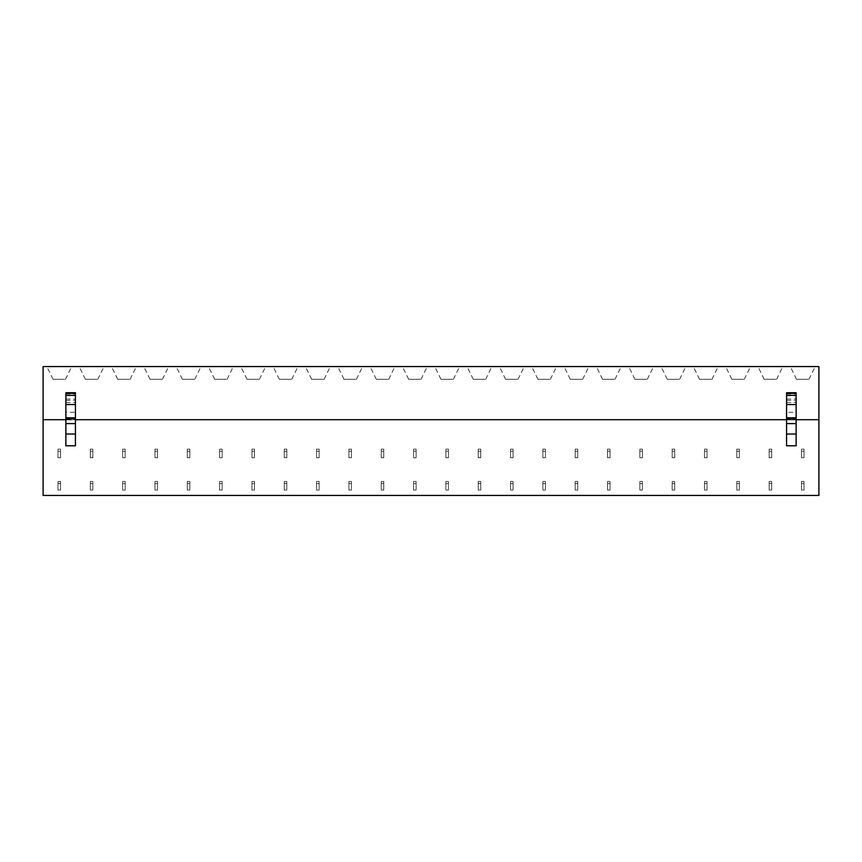 <?xml version="1.0" encoding="UTF-8"?>
<svg xmlns="http://www.w3.org/2000/svg" width="862" height="862" viewBox="0 0 862 862"><rect width="100%" height="100%" fill="white"/><g stroke="black" fill="none" stroke-linecap="round" stroke-linejoin="round"><path stroke-width="0.65" stroke-dasharray="4.31 3.23" d="M43.1 419.708L43.1 495.424L818.9 495.424L818.9 366.576L43.1 366.576L43.1 419.708L818.9 419.708M48.369 366.576L71.675 366.576L48.369 366.576M102.481 366.576L79.175 366.576L102.481 366.576M134.806 366.576L111.5 366.576L134.806 366.576M167.131 366.576L143.825 366.576L167.131 366.576M199.456 366.576L176.15 366.576L199.456 366.576M231.781 366.576L208.475 366.576L231.781 366.576M264.106 366.576L240.8 366.576L264.106 366.576M296.431 366.576L273.125 366.576L296.431 366.576M328.756 366.576L305.45 366.576L328.756 366.576M361.081 366.576L337.775 366.576L361.081 366.576M393.406 366.576L370.1 366.576L393.406 366.576M425.731 366.576L402.425 366.576L425.731 366.576M458.056 366.576L434.75 366.576L458.056 366.576M490.381 366.576L467.075 366.576L490.381 366.576M522.706 366.576L499.4 366.576L522.706 366.576M555.031 366.576L531.725 366.576L555.031 366.576M587.356 366.576L564.05 366.576L587.356 366.576M619.681 366.576L596.375 366.576L619.681 366.576M652.006 366.576L628.7 366.576L652.006 366.576M684.331 366.576L661.025 366.576L684.331 366.576M716.656 366.576L693.35 366.576L716.656 366.576M748.981 366.576L725.675 366.576L748.981 366.576M781.306 366.576L758 366.576L781.306 366.576M813.631 366.576L790.325 366.576L813.631 366.576M65.878 419.708L75.425 419.708M786.575 419.708L796.122 419.708M75.425 445.794L75.425 419.902L65.878 419.902L75.425 419.902L75.425 392.727M65.878 445.794L65.878 412.262L75.425 412.262M786.575 445.794L786.575 419.902L796.122 419.902L796.122 445.794M65.878 412.262L65.878 392.727M786.575 419.061L796.122 419.061L796.122 419.902L786.575 419.902L786.575 392.727M786.575 400.345L796.122 400.345L796.122 392.727M796.122 400.345L796.122 412.262L786.575 412.262M796.122 419.061L796.122 412.262M64.704 379.302L53.056 379.302L64.704 379.302M97.029 379.302L85.381 379.302L97.029 379.302M129.354 379.302L117.706 379.302L129.354 379.302M161.679 379.302L150.031 379.302L161.679 379.302M194.004 379.302L182.356 379.302L194.004 379.302M226.329 379.302L214.681 379.302L226.329 379.302M258.654 379.302L247.006 379.302L258.654 379.302M290.979 379.302L279.331 379.302L290.979 379.302M323.304 379.302L311.656 379.302L323.304 379.302M355.629 379.302L343.981 379.302L355.629 379.302M387.954 379.302L376.306 379.302L387.954 379.302M420.279 379.302L408.631 379.302L420.279 379.302M452.604 379.302L440.956 379.302L452.604 379.302M484.929 379.302L473.281 379.302L484.929 379.302M517.254 379.302L505.606 379.302L517.254 379.302M549.579 379.302L537.931 379.302L549.579 379.302M581.904 379.302L570.256 379.302L581.904 379.302M614.229 379.302L602.581 379.302L614.229 379.302M646.554 379.302L634.906 379.302L646.554 379.302M678.879 379.302L667.231 379.302L678.879 379.302M711.204 379.302L699.556 379.302L711.204 379.302M743.529 379.302L731.881 379.302L743.529 379.302M775.854 379.302L764.206 379.302L775.854 379.302M808.179 379.302L796.531 379.302L808.179 379.302M92.859 483.604L90.316 483.604L90.316 481.459L92.859 481.459L90.316 481.459L90.316 490.047L90.316 481.459L92.859 481.459L90.316 481.459L90.316 490.047L92.859 490.047L92.859 481.459L92.859 490.047L92.859 481.459L92.859 490.047L90.316 490.047L92.859 490.047L90.316 490.047L90.316 487.903L92.859 487.903M60.534 483.604L57.991 483.604L57.991 481.459L60.534 481.459L57.991 481.459L57.991 490.047L57.991 481.459L60.534 481.459L57.991 481.459L57.991 490.047L60.534 490.047L60.534 481.459L60.534 490.047L60.534 481.459L60.534 490.047L57.991 490.047L60.534 490.047L57.991 490.047L57.991 487.903L60.534 487.903M125.184 483.604L122.641 483.604L122.641 481.459L125.184 481.459L122.641 481.459L122.641 490.047L122.641 481.459L125.184 481.459L122.641 481.459L122.641 490.047L125.184 490.047L125.184 481.459L125.184 490.047L125.184 481.459L125.184 490.047L122.641 490.047L125.184 490.047L122.641 490.047L122.641 487.903L125.184 487.903M157.509 483.604L154.966 483.604L154.966 481.459L157.509 481.459L154.966 481.459L154.966 490.047L154.966 481.459L157.509 481.459L154.966 481.459L154.966 490.047L157.509 490.047L157.509 481.459L157.509 490.047L157.509 481.459L157.509 490.047L154.966 490.047L157.509 490.047L154.966 490.047L154.966 487.903L157.509 487.903M189.834 483.604L187.291 483.604L187.291 481.459L189.834 481.459L187.291 481.459L187.291 490.047L187.291 481.459L189.834 481.459L187.291 481.459L187.291 490.047L189.834 490.047L189.834 481.459L189.834 490.047L189.834 481.459L189.834 490.047L187.291 490.047L189.834 490.047L187.291 490.047L187.291 487.903L189.834 487.903M222.159 483.604L219.616 483.604L219.616 481.459L222.159 481.459L219.616 481.459L219.616 490.047L219.616 481.459L222.159 481.459L219.616 481.459L219.616 490.047L222.159 490.047L222.159 481.459L222.159 490.047L222.159 481.459L222.159 490.047L219.616 490.047L222.159 490.047L219.616 490.047L219.616 487.903L222.159 487.903M254.484 483.604L251.941 483.604L251.941 481.459L254.484 481.459L251.941 481.459L251.941 490.047L251.941 481.459L254.484 481.459L251.941 481.459L251.941 490.047L254.484 490.047L254.484 481.459L254.484 490.047L254.484 481.459L254.484 490.047L251.941 490.047L254.484 490.047L251.941 490.047L251.941 487.903L254.484 487.903M286.809 483.604L284.266 483.604L284.266 481.459L286.809 481.459L284.266 481.459L284.266 490.047L284.266 481.459L286.809 481.459L284.266 481.459L284.266 490.047L286.809 490.047L286.809 481.459L286.809 490.047L286.809 481.459L286.809 490.047L284.266 490.047L286.809 490.047L284.266 490.047L284.266 487.903L286.809 487.903M319.134 483.604L316.591 483.604L316.591 481.459L319.134 481.459L316.591 481.459L316.591 490.047L316.591 481.459L319.134 481.459L316.591 481.459L316.591 490.047L319.134 490.047L319.134 481.459L319.134 490.047L319.134 481.459L319.134 490.047L316.591 490.047L319.134 490.047L316.591 490.047L316.591 487.903L319.134 487.903M351.459 483.604L348.916 483.604L348.916 481.459L351.459 481.459L348.916 481.459L348.916 490.047L348.916 481.459L351.459 481.459L348.916 481.459L348.916 490.047L351.459 490.047L351.459 481.459L351.459 490.047L351.459 481.459L351.459 490.047L348.916 490.047L351.459 490.047L348.916 490.047L348.916 487.903L351.459 487.903M383.784 483.604L381.241 483.604L381.241 481.459L383.784 481.459L381.241 481.459L381.241 490.047L381.241 481.459L383.784 481.459L381.241 481.459L381.241 490.047L383.784 490.047L383.784 481.459L383.784 490.047L383.784 481.459L383.784 490.047L381.241 490.047L383.784 490.047L381.241 490.047L381.241 487.903L383.784 487.903M416.109 483.604L413.566 483.604L413.566 481.459L416.109 481.459L413.566 481.459L413.566 490.047L413.566 481.459L416.109 481.459L413.566 481.459L413.566 490.047L416.109 490.047L416.109 481.459L416.109 490.047L416.109 481.459L416.109 490.047L413.566 490.047L416.109 490.047L413.566 490.047L413.566 487.903L416.109 487.903M448.434 483.604L445.891 483.604L445.891 481.459L448.434 481.459L445.891 481.459L445.891 490.047L445.891 481.459L448.434 481.459L445.891 481.459L445.891 490.047L448.434 490.047L448.434 481.459L448.434 490.047L448.434 481.459L448.434 490.047L445.891 490.047L448.434 490.047L445.891 490.047L445.891 487.903L448.434 487.903M480.759 483.604L478.216 483.604L478.216 481.459L480.759 481.459L478.216 481.459L478.216 490.047L478.216 481.459L480.759 481.459L478.216 481.459L478.216 490.047L480.759 490.047L480.759 481.459L480.759 490.047L480.759 481.459L480.759 490.047L478.216 490.047L480.759 490.047L478.216 490.047L478.216 487.903L480.759 487.903M513.084 483.604L510.541 483.604L510.541 481.459L513.084 481.459L510.541 481.459L510.541 490.047L510.541 481.459L513.084 481.459L510.541 481.459L510.541 490.047L513.084 490.047L513.084 481.459L513.084 490.047L513.084 481.459L513.084 490.047L510.541 490.047L513.084 490.047L510.541 490.047L510.541 487.903L513.084 487.903M545.409 483.604L542.866 483.604L542.866 481.459L545.409 481.459L542.866 481.459L542.866 490.047L542.866 481.459L545.409 481.459L542.866 481.459L542.866 490.047L545.409 490.047L545.409 481.459L545.409 490.047L545.409 481.459L545.409 490.047L542.866 490.047L545.409 490.047L542.866 490.047L542.866 487.903L545.409 487.903M577.734 483.604L575.191 483.604L575.191 481.459L577.734 481.459L575.191 481.459L575.191 490.047L575.191 481.459L577.734 481.459L575.191 481.459L575.191 490.047L577.734 490.047L577.734 481.459L577.734 490.047L577.734 481.459L577.734 490.047L575.191 490.047L577.734 490.047L575.191 490.047L575.191 487.903L577.734 487.903M610.059 483.604L607.516 483.604L607.516 481.459L610.059 481.459L607.516 481.459L607.516 490.047L607.516 481.459L610.059 481.459L607.516 481.459L607.516 490.047L610.059 490.047L610.059 481.459L610.059 490.047L610.059 481.459L610.059 490.047L607.516 490.047L610.059 490.047L607.516 490.047L607.516 487.903L610.059 487.903M642.384 483.604L639.841 483.604L639.841 481.459L642.384 481.459L639.841 481.459L639.841 490.047L639.841 481.459L642.384 481.459L639.841 481.459L639.841 490.047L642.384 490.047L642.384 481.459L642.384 490.047L642.384 481.459L642.384 490.047L639.841 490.047L642.384 490.047L639.841 490.047L639.841 487.903L642.384 487.903M674.709 483.604L672.166 483.604L672.166 481.459L674.709 481.459L672.166 481.459L672.166 490.047L672.166 481.459L674.709 481.459L672.166 481.459L672.166 490.047L674.709 490.047L674.709 481.459L674.709 490.047L674.709 481.459L674.709 490.047L672.166 490.047L674.709 490.047L672.166 490.047L672.166 487.903L674.709 487.903M707.034 483.604L704.491 483.604L704.491 481.459L707.034 481.459L704.491 481.459L704.491 490.047L704.491 481.459L707.034 481.459L704.491 481.459L704.491 490.047L707.034 490.047L707.034 481.459L707.034 490.047L707.034 481.459L707.034 490.047L704.491 490.047L707.034 490.047L704.491 490.047L704.491 487.903L707.034 487.903M739.359 483.604L736.816 483.604L736.816 481.459L739.359 481.459L736.816 481.459L736.816 490.047L736.816 481.459L739.359 481.459L736.816 481.459L736.816 490.047L739.359 490.047L739.359 481.459L739.359 490.047L739.359 481.459L739.359 490.047L736.816 490.047L739.359 490.047L736.816 490.047L736.816 487.903L739.359 487.903M771.684 483.604L769.141 483.604L769.141 481.459L771.684 481.459L769.141 481.459L769.141 490.047L769.141 481.459L771.684 481.459L769.141 481.459L769.141 490.047L771.684 490.047L771.684 481.459L771.684 490.047L771.684 481.459L771.684 490.047L769.141 490.047L771.684 490.047L769.141 490.047L769.141 487.903L771.684 487.903M804.009 483.604L801.466 483.604L801.466 481.459L804.009 481.459L801.466 481.459L801.466 490.047L801.466 481.459L804.009 481.459L801.466 481.459L801.466 490.047L804.009 490.047L804.009 481.459L804.009 490.047L804.009 481.459L804.009 490.047L801.466 490.047L804.009 490.047L801.466 490.047L801.466 487.903L804.009 487.903M60.534 451.279L57.991 451.279L57.991 449.134L60.534 449.134L57.991 449.134L57.991 457.722L57.991 449.134L60.534 449.134L57.991 449.134L57.991 457.722L60.534 457.722L60.534 449.134L60.534 457.722L60.534 449.134L60.534 457.722L57.991 457.722L60.534 457.722L57.991 457.722L57.991 455.578L60.534 455.578M92.859 451.279L90.316 451.279L90.316 449.134L92.859 449.134L90.316 449.134L90.316 457.722L90.316 449.134L92.859 449.134L90.316 449.134L90.316 457.722L92.859 457.722L92.859 449.134L92.859 457.722L92.859 449.134L92.859 457.722L90.316 457.722L92.859 457.722L90.316 457.722L90.316 455.578L92.859 455.578M125.184 451.279L122.641 451.279L122.641 449.134L125.184 449.134L122.641 449.134L122.641 457.722L122.641 449.134L125.184 449.134L122.641 449.134L122.641 457.722L125.184 457.722L125.184 449.134L125.184 457.722L125.184 449.134L125.184 457.722L122.641 457.722L125.184 457.722L122.641 457.722L122.641 455.578L125.184 455.578M157.509 451.279L154.966 451.279L154.966 449.134L157.509 449.134L154.966 449.134L154.966 457.722L154.966 449.134L157.509 449.134L154.966 449.134L154.966 457.722L157.509 457.722L157.509 449.134L157.509 457.722L157.509 449.134L157.509 457.722L154.966 457.722L157.509 457.722L154.966 457.722L154.966 455.578L157.509 455.578M189.834 451.279L187.291 451.279L187.291 449.134L189.834 449.134L187.291 449.134L187.291 457.722L187.291 449.134L189.834 449.134L187.291 449.134L187.291 457.722L189.834 457.722L189.834 449.134L189.834 457.722L189.834 449.134L189.834 457.722L187.291 457.722L189.834 457.722L187.291 457.722L187.291 455.578L189.834 455.578M222.159 451.279L219.616 451.279L219.616 449.134L222.159 449.134L219.616 449.134L219.616 457.722L219.616 449.134L222.159 449.134L219.616 449.134L219.616 457.722L222.159 457.722L222.159 449.134L222.159 457.722L222.159 449.134L222.159 457.722L219.616 457.722L222.159 457.722L219.616 457.722L219.616 455.578L222.159 455.578M254.484 451.279L251.941 451.279L251.941 449.134L254.484 449.134L251.941 449.134L251.941 457.722L251.941 449.134L254.484 449.134L251.941 449.134L251.941 457.722L254.484 457.722L254.484 449.134L254.484 457.722L254.484 449.134L254.484 457.722L251.941 457.722L254.484 457.722L251.941 457.722L251.941 455.578L254.484 455.578M286.809 451.279L284.266 451.279L284.266 449.134L286.809 449.134L284.266 449.134L284.266 457.722L284.266 449.134L286.809 449.134L284.266 449.134L284.266 457.722L286.809 457.722L286.809 449.134L286.809 457.722L286.809 449.134L286.809 457.722L284.266 457.722L286.809 457.722L284.266 457.722L284.266 455.578L286.809 455.578M319.134 451.279L316.591 451.279L316.591 449.134L319.134 449.134L316.591 449.134L316.591 457.722L316.591 449.134L319.134 449.134L316.591 449.134L316.591 457.722L319.134 457.722L319.134 449.134L319.134 457.722L319.134 449.134L319.134 457.722L316.591 457.722L319.134 457.722L316.591 457.722L316.591 455.578L319.134 455.578M351.459 451.279L348.916 451.279L348.916 449.134L351.459 449.134L348.916 449.134L348.916 457.722L348.916 449.134L351.459 449.134L348.916 449.134L348.916 457.722L351.459 457.722L351.459 449.134L351.459 457.722L351.459 449.134L351.459 457.722L348.916 457.722L351.459 457.722L348.916 457.722L348.916 455.578L351.459 455.578M383.784 451.279L381.241 451.279L381.241 449.134L383.784 449.134L381.241 449.134L381.241 457.722L381.241 449.134L383.784 449.134L381.241 449.134L381.241 457.722L383.784 457.722L383.784 449.134L383.784 457.722L383.784 449.134L383.784 457.722L381.241 457.722L383.784 457.722L381.241 457.722L381.241 455.578L383.784 455.578M416.109 451.279L413.566 451.279L413.566 449.134L416.109 449.134L413.566 449.134L413.566 457.722L413.566 449.134L416.109 449.134L413.566 449.134L413.566 457.722L416.109 457.722L416.109 449.134L416.109 457.722L416.109 449.134L416.109 457.722L413.566 457.722L416.109 457.722L413.566 457.722L413.566 455.578L416.109 455.578M448.434 451.279L445.891 451.279L445.891 449.134L448.434 449.134L445.891 449.134L445.891 457.722L445.891 449.134L448.434 449.134L445.891 449.134L445.891 457.722L448.434 457.722L448.434 449.134L448.434 457.722L448.434 449.134L448.434 457.722L445.891 457.722L448.434 457.722L445.891 457.722L445.891 455.578L448.434 455.578M480.759 451.279L478.216 451.279L478.216 449.134L480.759 449.134L478.216 449.134L478.216 457.722L478.216 449.134L480.759 449.134L478.216 449.134L478.216 457.722L480.759 457.722L480.759 449.134L480.759 457.722L480.759 449.134L480.759 457.722L478.216 457.722L480.759 457.722L478.216 457.722L478.216 455.578L480.759 455.578M513.084 451.279L510.541 451.279L510.541 449.134L513.084 449.134L510.541 449.134L510.541 457.722L510.541 449.134L513.084 449.134L510.541 449.134L510.541 457.722L513.084 457.722L513.084 449.134L513.084 457.722L513.084 449.134L513.084 457.722L510.541 457.722L513.084 457.722L510.541 457.722L510.541 455.578L513.084 455.578M545.409 451.279L542.866 451.279L542.866 449.134L545.409 449.134L542.866 449.134L542.866 457.722L542.866 449.134L545.409 449.134L542.866 449.134L542.866 457.722L545.409 457.722L545.409 449.134L545.409 457.722L545.409 449.134L545.409 457.722L542.866 457.722L545.409 457.722L542.866 457.722L542.866 455.578L545.409 455.578M577.734 451.279L575.191 451.279L575.191 449.134L577.734 449.134L575.191 449.134L575.191 457.722L575.191 449.134L577.734 449.134L575.191 449.134L575.191 457.722L577.734 457.722L577.734 449.134L577.734 457.722L577.734 449.134L577.734 457.722L575.191 457.722L577.734 457.722L575.191 457.722L575.191 455.578L577.734 455.578M610.059 451.279L607.516 451.279L607.516 449.134L610.059 449.134L607.516 449.134L607.516 457.722L607.516 449.134L610.059 449.134L607.516 449.134L607.516 457.722L610.059 457.722L610.059 449.134L610.059 457.722L610.059 449.134L610.059 457.722L607.516 457.722L610.059 457.722L607.516 457.722L607.516 455.578L610.059 455.578M642.384 451.279L639.841 451.279L639.841 449.134L642.384 449.134L639.841 449.134L639.841 457.722L639.841 449.134L642.384 449.134L639.841 449.134L639.841 457.722L642.384 457.722L642.384 449.134L642.384 457.722L642.384 449.134L642.384 457.722L639.841 457.722L642.384 457.722L639.841 457.722L639.841 455.578L642.384 455.578M674.709 451.279L672.166 451.279L672.166 449.134L674.709 449.134L672.166 449.134L672.166 457.722L672.166 449.134L674.709 449.134L672.166 449.134L672.166 457.722L674.709 457.722L674.709 449.134L674.709 457.722L674.709 449.134L674.709 457.722L672.166 457.722L674.709 457.722L672.166 457.722L672.166 455.578L674.709 455.578M707.034 451.279L704.491 451.279L704.491 449.134L707.034 449.134L704.491 449.134L704.491 457.722L704.491 449.134L707.034 449.134L704.491 449.134L704.491 457.722L707.034 457.722L707.034 449.134L707.034 457.722L707.034 449.134L707.034 457.722L704.491 457.722L707.034 457.722L704.491 457.722L704.491 455.578L707.034 455.578M739.359 451.279L736.816 451.279L736.816 449.134L739.359 449.134L736.816 449.134L736.816 457.722L736.816 449.134L739.359 449.134L736.816 449.134L736.816 457.722L739.359 457.722L739.359 449.134L739.359 457.722L739.359 449.134L739.359 457.722L736.816 457.722L739.359 457.722L736.816 457.722L736.816 455.578L739.359 455.578M771.684 451.279L769.141 451.279L769.141 449.134L771.684 449.134L769.141 449.134L769.141 457.722L769.141 449.134L771.684 449.134L769.141 449.134L769.141 457.722L771.684 457.722L771.684 449.134L771.684 457.722L771.684 449.134L771.684 457.722L769.141 457.722L771.684 457.722L769.141 457.722L769.141 455.578L771.684 455.578M804.009 451.279L801.466 451.279L801.466 449.134L804.009 449.134L801.466 449.134L801.466 457.722L801.466 449.134L804.009 449.134L801.466 449.134L801.466 457.722L804.009 457.722L804.009 449.134L804.009 457.722L804.009 449.134L804.009 457.722L801.466 457.722L804.009 457.722L801.466 457.722L801.466 455.578L804.009 455.578M57.991 483.604L57.991 487.903M90.316 483.604L90.316 487.903M122.641 483.604L122.641 487.903M154.966 483.604L154.966 487.903M187.291 483.604L187.291 487.903M219.616 483.604L219.616 487.903M251.941 483.604L251.941 487.903M284.266 483.604L284.266 487.903M316.591 483.604L316.591 487.903M348.916 483.604L348.916 487.903M381.241 483.604L381.241 487.903M413.566 483.604L413.566 487.903M445.891 483.604L445.891 487.903M478.216 483.604L478.216 487.903M510.541 483.604L510.541 487.903M542.866 483.604L542.866 487.903M575.191 483.604L575.191 487.903M607.516 483.604L607.516 487.903M639.841 483.604L639.841 487.903M672.166 483.604L672.166 487.903M704.491 483.604L704.491 487.903M736.816 483.604L736.816 487.903M769.141 483.604L769.141 487.903M801.466 483.604L801.466 487.903M57.991 451.279L57.991 455.578M90.316 451.279L90.316 455.578M122.641 451.279L122.641 455.578M154.966 451.279L154.966 455.578M187.291 451.279L187.291 455.578M219.616 451.279L219.616 455.578M251.941 451.279L251.941 455.578M284.266 451.279L284.266 455.578M316.591 451.279L316.591 455.578M348.916 451.279L348.916 455.578M381.241 451.279L381.241 455.578M413.566 451.279L413.566 455.578M445.891 451.279L445.891 455.578M478.216 451.279L478.216 455.578M510.541 451.279L510.541 455.578M542.866 451.279L542.866 455.578M575.191 451.279L575.191 455.578M607.516 451.279L607.516 455.578M639.841 451.279L639.841 455.578M672.166 451.279L672.166 455.578M704.491 451.279L704.491 455.578M736.816 451.279L736.816 455.578M769.141 451.279L769.141 455.578M801.466 451.279L801.466 455.578M65.878 393.977L75.425 393.977M65.878 395.69L75.425 395.69M65.878 399.031L75.425 399.031M65.878 400.345L75.425 400.345M65.878 402.597L75.425 402.597M65.878 419.061L75.425 419.061M786.575 395.69L796.122 395.69M786.575 393.977L796.122 393.977M786.575 399.031L796.122 399.031M786.575 402.597L796.122 402.597M65.469 379.302L71.675 366.576M53.056 379.302L46.85 366.576M97.794 379.302L104 366.576M85.381 379.302L79.175 366.576M130.119 379.302L136.325 366.576M117.706 379.302L111.5 366.576M162.444 379.302L168.65 366.576M150.031 379.302L143.825 366.576M194.769 379.302L200.975 366.576M182.356 379.302L176.15 366.576M227.094 379.302L233.3 366.576M214.681 379.302L208.475 366.576M259.419 379.302L265.625 366.576M247.006 379.302L240.8 366.576M291.744 379.302L297.95 366.576M279.331 379.302L273.125 366.576M324.069 379.302L330.275 366.576M311.656 379.302L305.45 366.576M356.394 379.302L362.6 366.576M343.981 379.302L337.775 366.576M388.719 379.302L394.925 366.576M376.306 379.302L370.1 366.576M421.044 379.302L427.25 366.576M408.631 379.302L402.425 366.576M453.369 379.302L459.575 366.576M440.956 379.302L434.75 366.576M485.694 379.302L491.9 366.576M473.281 379.302L467.075 366.576M518.019 379.302L524.225 366.576M505.606 379.302L499.4 366.576M550.344 379.302L556.55 366.576M537.931 379.302L531.725 366.576M582.669 379.302L588.875 366.576M570.256 379.302L564.05 366.576M614.994 379.302L621.2 366.576M602.581 379.302L596.375 366.576M647.319 379.302L653.525 366.576M634.906 379.302L628.7 366.576M679.644 379.302L685.85 366.576M667.231 379.302L661.025 366.576M711.969 379.302L718.175 366.576M699.556 379.302L693.35 366.576M744.294 379.302L750.5 366.576M731.881 379.302L725.675 366.576M776.619 379.302L782.825 366.576M764.206 379.302L758 366.576M808.944 379.302L815.15 366.576M796.531 379.302L790.325 366.576"/><path stroke-width="1.29" d="M43.1 419.708L43.1 495.424L818.9 495.424L818.9 366.576L43.1 366.576L43.1 419.708L65.878 419.708M75.425 419.708L786.575 419.708M796.122 419.708L818.9 419.708M65.878 445.794L75.425 445.794L75.425 423.598L65.878 423.598L65.878 445.794M786.575 445.794L796.122 445.794L796.122 423.598L786.575 423.598L786.575 445.794M65.878 395.346L65.878 392.727L75.425 392.727L75.425 395.346L65.878 395.346L65.878 423.598M65.878 404.558L75.425 404.558L75.425 423.598M75.425 404.558L75.425 395.346M786.575 395.346L786.575 392.727L796.122 392.727L796.122 395.346L786.575 395.346L786.575 423.598M786.575 404.558L796.122 404.558L796.122 423.598M796.122 404.558L796.122 395.346M65.878 393.287L75.425 393.287M65.878 434.028L75.425 434.028M65.878 418.663L75.425 418.663M65.878 417.801L75.425 417.801M786.575 393.287L796.122 393.287M786.575 434.028L796.122 434.028M786.575 418.663L796.122 418.663M786.575 417.801L796.122 417.801"/></g></svg>
